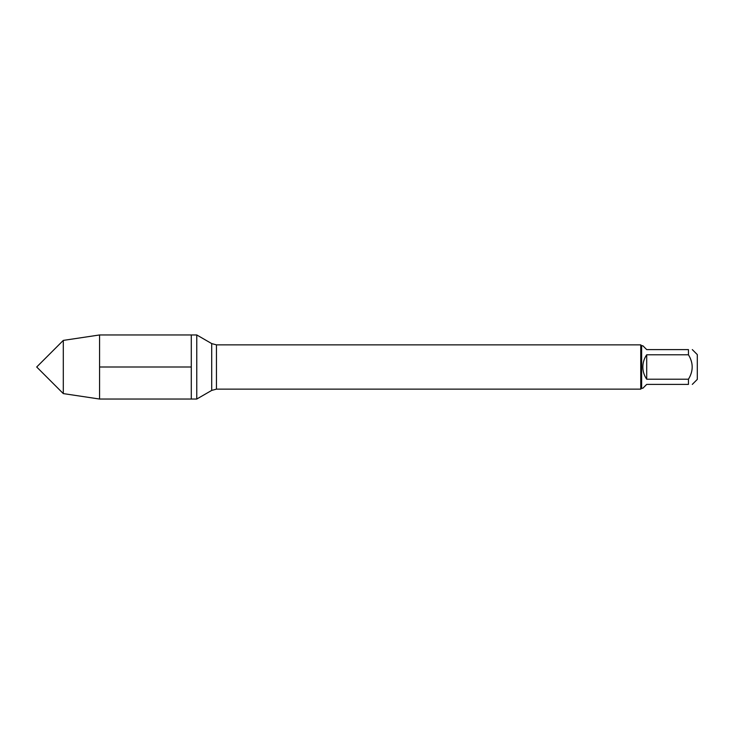 <?xml version="1.0" encoding="UTF-8"?>
<svg xmlns="http://www.w3.org/2000/svg" width="734" height="734" viewBox="0 0 734 734"><rect width="100%" height="100%" fill="white"/><g stroke="black" fill="none" stroke-linecap="round" stroke-linejoin="round"><path stroke-width="1.1" d="M63.298 393.598L36.7 367L63.298 340.402L63.298 393.598L99.576 399.039L196.767 399.039L196.767 334.961L191.29 334.961L191.29 399.039L191.29 334.961L99.576 334.961L99.576 367L191.29 367M646.7 379.212L646.7 354.788C644.168 358.467 642.874 362.532 642.837 367C642.874 371.468 644.168 375.533 646.7 379.212L688.446 379.212C693.428 371.074 693.428 362.926 688.446 354.788L688.446 349.604C693.428 349.604 693.428 349.604 688.446 349.604L646.7 349.604L642.837 345.751L641.635 345.751L641.635 388.249L640.754 389.139L640.754 344.861L216.457 344.861L216.457 389.139L211.713 390.405L211.713 343.595L196.767 334.961M692.3 349.604L697.3 354.605L697.3 379.395L692.3 384.396M688.446 379.212L688.446 384.396C693.428 384.396 693.428 384.396 688.446 384.396L646.7 384.396L642.837 388.249L641.635 388.249M688.446 354.788L646.7 354.788M99.576 399.039L99.576 367M640.754 389.139L216.457 389.139M211.713 390.405L196.767 399.039M216.457 344.861L211.713 343.595M641.635 345.751L640.754 344.861M63.298 340.402L99.576 334.961"/></g></svg>
